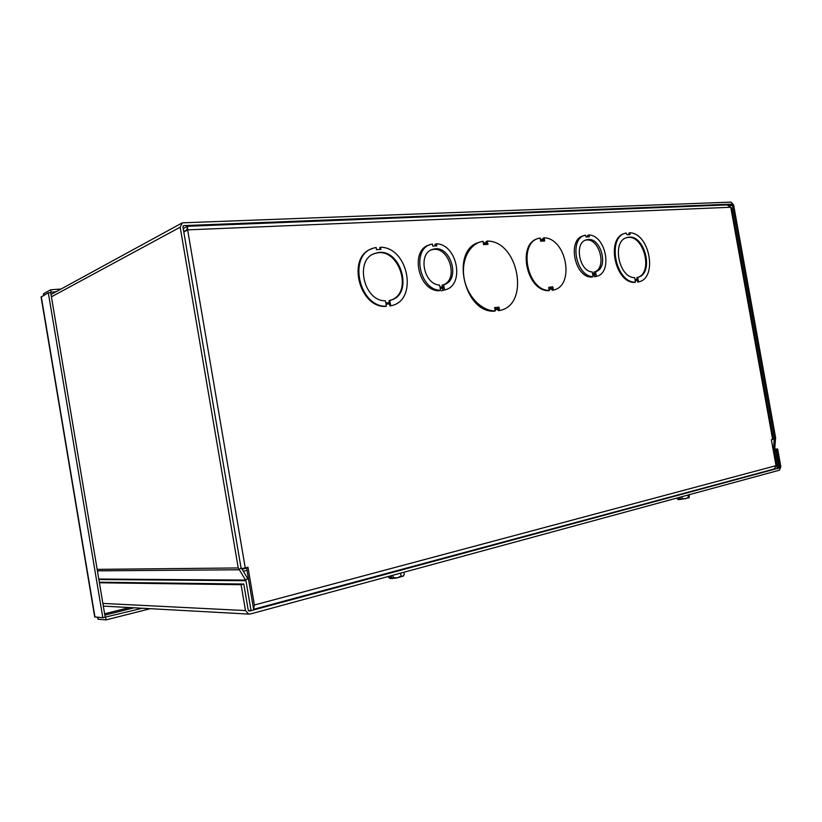 <?xml version="1.0" encoding="UTF-8"?>
<svg xmlns="http://www.w3.org/2000/svg" width="822" height="822" viewBox="0 0 822 822"><rect width="100%" height="100%" fill="white"/><g stroke="black" fill="none" stroke-linecap="round" stroke-linejoin="round"><path stroke-width="1.23" d="M773.029 438.003L774.334 437.859L773.564 448.093L777.273 468.602L778.526 468.263L774.827 447.774L775.588 437.551L733.645 205.089L731.138 202.099L182.33 222.834L180.193 227.191L238.236 567.951L245.953 580.712L251.059 610.654L253.721 609.934L248.624 580.034L240.928 567.293L182.957 227.078L183.676 225.618L731.508 204.133L732.351 205.14L729.823 205.911M248.46 610.53L251.059 610.654M777.273 468.602L774.643 468.828M774.334 437.859L732.351 205.14M441.435 290.885L444.548 289.745M371.791 248.871L370.917 249.138M252.981 605.598L246.569 567.581M595.241 276.675L594.738 276.819L594.409 274.969L592.816 275.113M587.638 236.9L587.391 235.482L589.025 234.948C606.215 235.606 612.914 273.202 596.392 276.356L596.063 274.497L592.765 274.784L593.094 276.644C575.78 276.665 568.711 238.051 585.49 235.195L586.045 236.993L589.353 236.798L589.025 234.948M593.094 276.644L591.439 277.117C574.126 277.137 567.077 238.585 583.856 235.729L584.062 235.657M444.753 289.858L442.996 290.392L442.637 288.337L440.181 288.553M435.218 245.942L434.941 244.36L436.503 243.785C457.762 244.391 465.098 286.19 444.579 289.899L444.219 287.834L440.119 288.193L440.489 290.269C419.425 290.515 411.175 248.429 431.458 244.247L432.403 244.021L432.762 246.086L436.862 245.84L436.503 243.785M440.489 290.269L438.907 290.762C418.079 291.019 409.623 249.569 429.557 244.925M253.608 609.236L254.399 605.013L776.03 465.673L774.232 468.961M495.008 308.682L495.327 310.819L494.474 311.168C464.05 313.326 449.973 249.744 479.267 242.305M487.21 241.113L486.675 241.288M500.177 310.336L498.163 310.459L498.481 309.329L498.163 310.459M392.145 305.424L389.977 306.02L389.607 303.883L386.011 304.222M389.977 306.02L390.748 305.784L390.378 303.637L385.991 304.058L386.361 306.205L385.59 306.442C358.731 307.767 346.596 256.176 372.047 248.686M380.134 249.426L379.805 247.535L380.565 247.247C408.832 247.34 418.326 301.181 390.851 305.753L390.748 305.784M776.03 465.673L771.355 439.719L772.629 439.4L730.758 207.257L731.559 208.13L773.245 439.184L772.629 439.4M245.223 567.91L247.956 567.252L254.399 605.013M638.345 281.936L637.697 282.1L637.379 280.312L635.149 280.528M635.447 282.182C615.349 282.881 606.585 236.222 626.2 233.058L626.981 234.753L630.084 234.568L629.765 232.78C649.801 233.058 657.939 278.535 638.53 281.884L638.211 280.086L635.129 280.384L635.447 282.182L634.615 282.408C614.753 283.117 605.752 237.168 625.008 233.407M629.22 234.619L628.943 233.037L629.765 232.78M549.137 288.296L549.476 290.341L548.613 290.68C526.44 291.265 516.771 243.415 538.081 238.596M544.01 237.835L543.476 238.01M543.732 238.216L543.681 240.127L544.709 240.969L543.383 238.329L544.174 237.784C566.635 238.421 575.071 285.994 553.422 290.053L552.035 290.063L552.343 288.974L552.035 290.063M486.922 241.493L486.86 243.497L487.939 244.37L486.573 241.617L487.374 241.052C518.816 241 530.19 305.363 499.591 310.469L498.707 310.716L499.581 310.48L498.975 307.151L497.988 309.421L495.142 309.719M498.481 309.329L498.975 307.151L494.639 307.603L495.224 310.942C481.877 311.055 467.8 296.896 464.327 279.367C460.71 261.858 468.489 244.905 481.199 241.689L482.987 241.298L483.583 243.692M499.005 310.213L498.266 308.332M494.916 308.445L495.327 310.819M552.826 290.217L553.412 290.053L552.528 290.3L553.401 290.063L552.836 286.868L551.86 289.067L549.291 289.303M552.343 288.974L552.836 286.868L548.829 287.248L548.891 290.577M552.857 289.806L552.148 288.008M549.363 290.443C526.83 290.906 517.634 242.079 539.499 238.154L540.249 238.133L540.681 241.206L540.629 240.301L543.681 240.127M549.476 290.341L549.024 288.347M638.211 280.086L637.379 280.312M637.697 282.1L638.53 281.884M634.635 277.661C618.267 277.682 611.527 239.983 627.433 237.476C644.427 232.605 655.011 273.788 637.728 277.374L638.047 279.172L634.954 279.459L634.635 277.661M637.194 279.254L636.896 277.6L637.728 277.374M637.009 277.569C654.168 273.777 643.523 232.873 626.611 237.733L626.385 237.794M183.799 232.051L187.632 229.872L245.254 567.899L241.627 568.619M187.508 226.276L727.049 204.914L730.758 207.257L187.632 229.872L187.498 226.276L183.214 228.629M186.861 229.893L183.717 231.568M187.621 227.468L187.426 226.379M186.368 230.52L187.601 227.345M390.378 303.637L389.607 303.883M385.426 300.811C362.892 301.232 354.241 257.851 375.911 253.166C400.386 245.223 415.1 295.53 389.813 300.4L390.183 302.547L385.795 302.958L385.426 300.811M386.361 306.205C358.7 307.52 347.357 253.906 374.051 247.987L376.147 247.504L376.527 249.641L380.935 249.374L380.565 247.247M389.381 302.619L389.042 300.647L389.813 300.4M390.635 300.184C414.185 293.135 398.598 245.727 375.151 253.453L374.195 253.762M594.183 273.685L593.905 272.154C607.787 268.804 599.269 236.633 585.418 240.219M592.59 273.818L592.261 271.969C578.914 271.342 573.931 241.884 586.795 239.757C600.687 235.657 609.605 268.27 595.56 271.681L595.888 273.531L592.59 273.818M593.905 272.154L595.56 271.681M594.409 274.969L596.063 274.497M594.738 276.819L596.392 276.356M442.39 286.909L442.092 285.203L443.664 284.7L444.034 286.765L439.934 287.125L439.575 285.049C423.351 284.525 417.566 252.405 433.122 249.272C450.507 243.764 461.43 280.641 443.664 284.7M442.904 284.946C459.755 279.747 448.422 244.442 431.56 249.847L433.122 249.272M442.637 288.337L444.219 287.834M442.996 290.392L444.579 289.899M97.232 617.312L98.188 619.274L106.069 619.901L150.303 608.681M104.291 617.373L142.278 608.249M97.869 617.363L98.188 619.274M105.668 617.476L106.069 619.901M94.705 616.88L41.1 297.071L48.323 292.786L102.842 617.743L94.715 616.88M48.323 292.786L50.717 292.611L105.175 617.147L102.842 617.743M55.958 291.81L51.077 292.159L50.676 289.765L43.597 293.69L43.309 295.55M50.173 292.653L51.077 292.159M43.864 295.252L43.597 293.69M61.034 289.036L50.676 289.765M242.017 569.214L246.662 568.084M243.333 571.228L247.042 570.324M99.308 582.192L243.774 584.041L241.093 584.719L245.49 610.571L248.747 614.096L250.289 614.013L779.492 470.163L780.818 466.557L777.643 448.966L775.095 449.233M243.774 584.041L248.172 609.852L249.785 611.003L778.506 468.16M99.411 582.767L241.093 584.719M775.125 449.418L776.389 449.285L779.575 466.896L779.122 468.108M776.389 449.285L777.643 448.966M396.348 574.311L404.414 572.112M403.9 572.348L404.28 574.537L402.872 576.345L401.085 576.047L397.345 577.856L393.235 577.558L391.714 578.534L397.345 577.856L403.448 575.934M390.101 576.006L390.532 578.524L391.591 577.774M390.614 578.585L389.926 578.4M390.183 575.986L391.282 575.986L391.714 578.534M390.532 578.524L388.683 577.547L388.498 576.448M393.235 577.558L392.844 575.266M401.085 576.047L400.622 573.376M685.086 495.82L690.408 494.382M689.216 494.885L689.103 497.824L688.374 497.382L685.456 498.831L682.229 498.553L680.534 499.468L689.175 497.752M678.88 497.505L679.239 499.55L680.421 498.851M679.301 499.601L677.955 499.488M678.972 497.485L680.164 497.402L680.534 499.468M679.239 499.55L677.708 499.314M677.277 498.882L677.112 497.988M682.229 498.553L681.89 496.694M688.374 497.382L687.983 495.214M184.087 225.526L183.162 226.029M728.446 205.089L731.508 204.133M245.953 580.712L98.866 579.52M247.925 578.215L245.716 580.096L98.784 579.048M241.165 567.91L238.945 569.78L97.407 570.828M97.16 569.369L238.236 567.951M773.564 448.093L772.875 448.165M774.807 447.322L772.629 446.829M775.649 438.907L773.112 438.445M180.193 227.191L51.426 296.824M486.069 241.658L486.254 242.696L483.387 242.86M542.89 238.359L543.065 239.356L540.486 239.51M498.615 308.692L494.967 308.774M495.245 310.942L494.731 311.076M482.987 241.298L483.572 244.637L487.939 244.37L487.354 241.052M487.282 241.072L486.46 241.329M486.747 242.593L486.86 243.497M487.076 243.086L483.521 243.641M552.476 288.358L549.137 288.388M540.116 238.02L540.681 241.206L544.709 240.969L544.154 237.784M543.537 237.979L544.082 237.805M134.058 607.797L104.836 615.123M104.61 613.777L129.557 607.55M41.275 296.68L94.992 617.147M102.873 603.41L245.49 610.571M249.025 610.962L249.785 611.003M778.3 467.009L779.575 466.896M51.036 294.492L181.683 223.183M253.618 609.287L774.499 468.889M499.005 310.634L499.581 310.48M483.131 241.442L483.552 243.805M540.249 238.133L540.66 240.456M626.611 237.733L627.433 237.476M390.08 306L390.851 305.753M375.151 253.453L375.911 253.166M585.675 240.116L586.795 239.757M248.747 614.096L103.325 606.102M390.008 578.462L389.258 577.938"/></g></svg>
